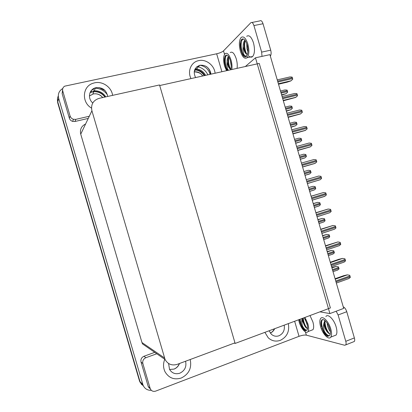 <?xml version="1.0" encoding="UTF-8"?>
<svg xmlns="http://www.w3.org/2000/svg" width="412" height="412" viewBox="0 0 412 412"><rect width="100%" height="100%" fill="white"/><g stroke="black" fill="none" stroke-linecap="round" stroke-linejoin="round"><path stroke-width="0.62" d="M199.98 65.261C205.15 66.147 208.534 69.175 210.13 74.34M255.471 57.804L329.904 313.578L343.701 308.392L269.912 54.647L255.471 57.804L245.341 66.517M329.904 313.578L319.923 311.843M234.294 343.103L235.144 343.433L159.707 85.541L259.241 63.433L330.388 307.944L235.144 343.433M99.045 87.545L105.127 90.635M91.624 91.16L90.578 91.562M143.546 386.224L140.276 382.403L139.977 381.548L57.778 102.001C57.191 99.884 57.361 97.876 58.303 95.97C57.361 97.876 57.191 99.884 57.778 102.001L139.977 381.548L140.276 382.403L143.546 386.224M151.317 390.308C147.486 390.447 144.746 388.774 143.093 385.287L58.659 98.272C57.716 94.24 58.926 91.088 62.289 88.817L62.748 88.559M234.974 342.851L159.537 84.954L99.143 98.344C93.143 100.327 90.733 104.468 91.912 110.766L165.078 359.506C167.859 364.27 171.897 365.887 177.196 364.357L234.974 342.851M85.593 123.986C81.37 126.093 79.748 129.481 80.737 134.157L141.97 342.552L142.485 343.891L165.078 359.506M205.619 75.345C203.595 71.652 200.582 69.52 196.581 68.953M196.457 68.938L195.108 68.902M207.885 74.84C205.866 70.761 202.73 68.114 198.471 66.898M198.363 66.868L197.245 66.641M105.786 96.871C103.17 92.829 99.472 90.789 94.693 90.758M94.235 90.784L92.988 90.949M91.557 91.315L90.48 91.727M141.728 384.72L139.539 381.1L57.644 102.583L57.572 98.113M107.429 94.832C104.54 90.861 100.662 88.662 95.8 88.235M95.352 88.214L94.878 88.209M331.82 267.543L336.084 266.44L338.443 266.847L339.05 268.938L337.325 270.2M335.074 278.744L343.526 275.726L347.254 274.85L349.695 275.278L349.953 275.911L350.318 277.431L348.531 278.713M112.594 95.363C111.631 87.262 102.603 80.912 94.611 82.822L92.818 83.332C82.318 86.587 81.427 102.418 91.49 108.073C81.427 102.418 82.318 86.587 92.818 83.332L94.611 82.822C102.603 80.912 111.631 87.262 112.594 95.363M215.085 73.238C214.446 65.348 206.036 58.834 198.666 60.621L198.059 60.765C190.905 62.47 187.295 71.497 191.008 78.589C187.295 71.497 190.905 62.47 198.059 60.765L198.666 60.621C206.036 58.834 214.446 65.348 215.085 73.238M206.427 66.543C209.023 68.469 210.527 71.008 210.929 74.165M91.732 90.053L93.776 89.172L94.137 88.333M196.74 66.857L197.132 66.543M70.102 116.019C70.648 117.652 71.755 118.738 73.439 119.284L75.818 119.356L74.989 121.473L72.641 121.401C70.988 120.865 69.891 119.794 69.355 118.187L70.102 116.019L62.753 91.011L62.119 93.56L62.588 90.125M69.355 118.187L62.119 93.56M74.989 121.473L88.261 118.409M251.938 22.48L259.915 20.894C261.079 20.157 262.12 21.105 263.021 23.742L253.921 25.565C253.02 22.912 252 21.954 250.867 22.691L223.51 50.872L224.525 54.358M262.001 56.377L261.646 52.118L270.705 50.161L263.021 23.742M270.705 50.161C271.364 52.813 271.24 54.801 270.344 56.125M261.646 52.118L253.921 25.565M221.893 71.729L216.661 53.787L64.669 86.175C62.907 87.318 62.269 88.93 62.753 91.011M89.286 116.261L75.818 119.356M216.661 53.787C219.833 53.03 222.114 52.056 223.51 50.872M181.234 378.031C188.943 374.158 191.93 367.988 190.195 359.522C191.93 367.988 188.943 374.158 181.234 378.031C174.266 380.122 168.884 378.072 165.083 371.887C168.884 378.072 174.266 380.122 181.234 378.031M280.304 340.348C286.999 337.001 289.672 331.423 288.328 323.616C289.672 331.423 286.999 337.001 280.304 340.348C275.844 341.867 271.827 341.023 268.253 337.814C271.827 341.023 275.844 341.867 280.304 340.348M150.411 389.057L148.217 386.471L150.159 388.408L142.866 363.595L141.033 362.035C140.528 359.357 141.512 357.425 143.984 356.251L154.742 352.358M148.217 386.471L141.033 362.035M343.248 306.842C344.726 307.517 345.895 309.139 346.755 311.709L338.113 314.979L336.156 311.23M305.416 331.912L306.358 335.152L344.653 345.256L345.766 344.885C346.224 344.149 346.229 342.959 345.776 341.316L354.372 337.917L346.755 311.709M354.372 337.917C354.82 339.55 354.809 340.739 354.33 341.481L353.305 341.888M345.776 341.316L338.113 314.979M164.774 359.29C163.028 363.636 163.131 367.834 165.083 371.887C163.131 367.834 163.028 363.636 164.774 359.29M264.885 332.35L268.253 337.814L264.885 332.35M156.771 353.764L145.863 357.719C143.355 358.919 142.356 360.876 142.866 363.595M150.159 388.408L150.339 388.907C151.503 391.076 153.279 391.812 155.674 391.112L299.04 336.326L294.647 321.262M306.358 335.152C304.54 334.858 302.104 335.255 299.04 336.326M327.174 251.567L331.433 250.439L333.782 250.815L334.389 252.906L332.675 254.194M322.524 235.582L326.927 234.423L329.121 234.778L329.368 235.381L329.729 236.869L328.436 237.997L323.698 239.614M317.879 219.591L322.266 218.396L324.455 218.731L324.702 219.333L325.063 220.827L323.734 221.986L319.027 223.551M330.28 262.248L338.757 259.318L342.63 258.406L344.911 258.808L345.168 259.436L345.534 260.956L343.752 262.264M325.485 245.753L337.85 241.947L340.121 242.323L340.379 242.946L340.745 244.476L338.973 245.81M320.685 229.247L332.911 225.498L335.327 225.833L335.584 226.456L335.955 227.985L334.616 229.149L321.885 233.377M315.88 212.731L328.127 209.033L330.537 209.337L330.79 209.955L331.16 211.49L329.785 212.69L317.06 216.789M237.039 68.361C237.492 65.544 237.24 62.387 236.272 58.89C234.387 53.339 232.373 51.232 230.231 52.571M231.817 69.525C232.25 66.698 231.982 63.536 231.014 60.034C229.124 54.461 227.13 52.345 225.034 53.678C223.268 56.15 223.119 60.301 224.586 66.136L226.548 70.694M230.715 69.767L230.921 68.845C231.415 66.502 231.235 63.767 230.38 60.631C228.856 56.13 227.244 54.415 225.544 55.496C224.118 57.489 223.999 60.847 225.184 65.565L224.813 59.714L225.807 56.073L226.868 55.151M226.621 55.1L225.807 56.073M230.838 69.314L230.442 69.149C229.345 68.613 228.418 67.125 227.671 64.694L227.084 61.697L226.883 65.019L227.501 69.015L228.49 70.261M231.199 65.93L230.344 60.513M227.084 61.697C227.038 59.246 227.486 57.484 228.428 56.418M230.442 69.149L230.323 69.072C229.443 68.438 228.753 66.935 228.243 64.566L227.939 59.982L228.763 56.897M228.336 70.297L227.501 69.015M227.311 70.524L225.457 66.42M230.921 68.845L230.741 69.762M227.146 70.323C225.472 67.444 224.71 63.788 224.87 59.359L224.952 58.602M225.977 55.404L226.173 55.126M229.85 68.613C228.531 65.709 227.96 62.428 228.13 58.772L228.15 58.576M227.692 70.437C225.462 67.511 224.236 58.803 226.276 55.507M230.663 69.262C228.778 65.699 228.15 61.589 228.789 56.938M249.116 56.166C250.429 57.356 251.608 57.469 252.664 56.501C254.75 53.73 255.023 49.183 253.483 42.858C251.428 36.879 249.162 34.696 246.685 36.302M240.376 51.139C242.4 57.129 244.651 59.318 247.128 57.706C249.162 54.94 249.404 50.382 247.849 44.038C245.799 38.043 243.559 35.844 241.128 37.446C239.063 40.273 238.811 44.836 240.376 51.139M247.421 54.399L246.85 54.235C245.603 53.715 244.579 52.144 243.765 49.522L243.152 46.273L242.905 49.883L243.59 54.173C244.759 56.171 245.82 56.696 246.773 55.738L247.576 53.72C248.189 51.119 248.034 48.127 247.112 44.738C245.454 39.892 243.641 38.11 241.674 39.408C240.005 41.689 239.805 45.382 241.072 50.48L240.67 44.784L241.906 40.082L243.281 38.965M242.956 38.903L241.906 40.082M243.59 54.173C244.476 55.496 245.361 56.15 246.258 56.135M247.9 51.711L246.989 48.837L246.742 43.59M247.859 48.652L247.581 46.674M243.152 46.273C243.147 43.435 243.729 41.442 244.908 40.294L244.97 40.247M246.85 54.235L246.494 54.008C245.624 53.354 244.919 51.814 244.378 49.389L244.053 44.97C244.136 43.255 244.543 41.818 245.284 40.664M247.576 53.72L246.258 56.722C245.305 57.216 244.29 56.83 243.219 55.569L241.36 51.397M242.709 54.75C241.262 51.871 240.598 48.441 240.716 44.46L240.804 43.466M242.117 39.315L242.374 38.97M245.789 53.179C244.615 50.382 244.084 47.282 244.198 43.888L244.228 43.42M245.83 56.897C242.627 57.85 239.223 44.455 242.395 39.485M246.809 54.214C244.805 50.388 244.203 46.015 245.011 41.097M311.22 330.357L312.955 329.693C313.918 328.184 313.903 325.609 312.904 321.968L309.989 315.546M298.633 319.774L299.143 321.911C300.966 328.575 306.188 334.415 307.975 331.593C308.918 330.089 308.887 327.514 307.882 323.858L304.978 317.41M299.406 319.485L300.23 322.962L299.653 319.398M307.568 328.673L305.689 327.349L302.516 321.499L302.011 318.806L301.677 321.643L302.367 325.882C304.303 329.677 305.858 331.057 307.033 330.012L307.1 329.924C307.857 328.709 307.836 326.623 307.022 323.667L304.164 317.714M302.367 325.882C303.953 328.683 305.457 330.125 306.868 330.197M307.491 325.701L305.225 319.372M302.011 318.806L302.027 318.512M305.689 327.349C304.453 325.763 303.577 323.744 303.062 321.298L302.81 318.219M307.033 330.012L305.395 330.831C304.303 330.311 303.191 329.157 302.068 327.37L300.23 322.962M302.068 327.37L299.668 319.388M306.379 328.086C304.458 325.423 303.268 322.199 302.799 318.409M305.395 330.831C302.681 328.709 300.904 324.847 300.06 319.243M307.347 328.642C305.101 325.959 303.706 322.436 303.175 318.085M333.962 335.883L336.115 335.044C337.16 333.385 337.165 330.676 336.135 326.912C334.081 319.398 327.88 313.29 325.871 316.555M320.618 326.706C322.611 334.039 328.74 340.456 330.805 337.109C331.825 335.461 331.82 332.747 330.784 328.972C328.719 321.432 322.581 315.278 320.618 318.533C319.578 320.201 319.578 322.926 320.618 326.706M330.295 334.075L329.569 333.962L327.895 332.618C326.345 331.042 325.161 328.931 324.347 326.283L323.832 323.384L323.425 326.438L324.192 331.001C326.381 335.121 328.194 336.64 329.621 335.553L329.801 335.332C330.625 333.998 330.62 331.804 329.785 328.75C328.122 322.668 323.157 317.667 321.561 320.309C320.721 321.654 320.721 323.858 321.566 326.912L321.298 324.728C321.103 322.653 321.401 321.103 322.189 320.072L322.678 319.63M324.192 331.001C326.031 334.132 327.782 335.703 329.456 335.723M330.362 331.614C329.008 329.966 328.024 327.798 327.416 325.109L327.154 323.075M323.832 323.384L324.893 320.515M327.895 332.618C326.474 330.882 325.485 328.699 324.929 326.062L324.702 324.532C324.558 322.915 324.733 321.669 325.233 320.799M329.991 329.512L328.282 324.991M329.621 335.553L327.679 336.398C326.417 335.816 325.156 334.554 323.889 332.613L321.86 327.849M323.889 332.613L321.267 324.352M328.354 333.112C326.464 330.522 325.233 327.406 324.656 323.76M329.703 328.477L328.688 325.82M327.679 336.398C324.239 334.802 320.232 324.301 322.055 320.242M329.631 333.988C326.726 330.568 325.166 326.381 324.95 321.417M210.625 74.232C209.682 67.903 206.144 64.9 200.011 65.23L199.835 65.266C194.351 67.558 192.924 71.657 195.566 77.574M168.59 363.497L169.538 369.384C171.989 373.251 175.414 374.523 179.817 373.205C184.808 370.707 186.729 366.721 185.57 361.242M269.134 330.769L271.328 334.22C273.604 336.213 276.153 336.728 278.97 335.775C283.224 333.674 284.96 330.136 284.177 325.161M107.681 96.454C106.404 90.125 102.521 87.2 96.037 87.689L95.527 87.813C88.987 89.347 87.287 98.581 92.777 102.964M313.223 203.59L317.606 202.364L319.789 202.678L320.036 203.276L320.397 204.774L319.032 205.969L314.356 207.483M308.567 187.584L312.945 186.327L315.118 186.615L315.365 187.213L315.731 188.711L314.33 189.947L309.68 191.405M309.376 174.049L305.004 175.321L309.628 173.916L311.06 172.643L310.452 170.547L308.279 170.285L303.907 171.547M311.075 196.21L323.487 192.522L325.738 192.831L325.995 193.444L326.366 194.984L324.61 196.395L312.234 200.196M318.692 176.037L306.276 179.694L318.692 176.037L320.943 176.315L321.195 176.928L321.566 178.473L320.119 179.75L307.409 183.587M302.588 167.02L315.026 163.41L316.766 161.952L316.653 161.298L316.143 159.794L313.903 159.537L301.445 163.08M300.348 159.31L304.921 157.878L306.389 156.57L306.018 155.061L305.776 154.474L303.613 154.232L299.225 155.458M295.687 143.283L300.219 141.836L301.713 140.492L301.342 138.978L301.1 138.391L298.942 138.169L294.544 139.354M291.021 127.246L295.512 125.784L297.037 124.398L296.666 122.884L296.424 122.302L294.271 122.101L289.863 123.25M286.361 111.209L290.81 109.726L292.355 108.305L291.984 106.785L291.742 106.203L289.6 106.028L285.176 107.135M281.69 95.157L286.103 93.663L287.674 92.2L287.303 90.676L287.061 90.099L284.924 89.945L280.484 91.011M297.778 150.478L310.231 146.909L311.966 145.426L311.59 143.87L311.338 143.268L309.103 143.031L296.609 146.456M292.963 133.926L305.292 130.46L307.161 128.889L307.043 128.225L306.533 126.731L304.303 126.52L291.773 129.826M288.148 117.363L300.492 113.949L302.351 112.342L301.975 110.782L301.723 110.184L299.503 109.999L286.937 113.187M283.332 100.796L295.692 97.428L297.541 95.795L297.165 94.224L296.918 93.632L294.704 93.472L282.096 96.542M278.512 84.223L287.262 82.153L290.893 80.901L292.731 79.233L292.613 78.558L292.103 77.075L289.894 76.936L277.25 79.887M142.784 384.417L139.539 381.1M58.659 98.272L57.644 102.583M91.912 110.766L80.737 134.157M164.47 357.915L141.97 342.552M332.69 270.524L338.942 268.325M332.433 269.654L338.69 267.46M331.938 267.949L336.233 266.446M335.996 281.906L350.215 276.802M335.734 281.005L349.953 275.911M335.214 279.212L347.414 274.856M143.984 356.251L145.863 357.719M328.009 254.436L334.281 252.293M327.756 253.565L334.029 251.423M327.272 251.902L331.583 250.434M323.327 238.337L329.621 236.251M323.075 237.461L329.368 235.381M322.601 235.844L326.927 234.423M318.641 222.228L324.955 220.204M318.388 221.357L324.702 219.333M317.93 219.781L322.266 218.396M331.166 265.292L345.426 260.327M330.903 264.391L345.168 259.436M330.398 262.645L342.63 258.406M326.335 248.668L340.636 243.842M326.072 247.772L340.379 242.946M325.578 246.067L337.85 241.947M321.499 232.044L335.842 227.347M321.236 231.142L335.584 226.456M320.752 229.489L333.066 225.482M316.658 215.404L331.047 210.846M316.395 214.503L330.79 209.955M315.932 212.896L328.276 209.008M204.805 75.525C202.75 72.023 199.794 70.066 195.937 69.649C199.743 70.076 202.689 72.033 204.764 75.53M195.808 69.638L194.763 69.638M202.539 76.024C201.314 73.46 198.538 72.079 194.201 71.879C197.745 71.477 200.598 72.852 202.75 75.978M204.218 75.654C202.158 72.399 199.295 70.504 195.633 69.973M195.515 69.963L194.655 69.911M179.488 363.508C178.458 366.196 176.645 368.06 174.06 369.101L169.595 369.487M274.665 328.704C273.733 330.769 272.286 332.227 270.323 333.076M89.419 95.965L93.303 93.941C97.088 93.308 100.234 94.513 102.737 97.551M93.833 91.706L90.547 92.427M94.369 91.505C98.88 91.433 102.439 93.282 105.05 97.036C102.459 93.272 98.895 91.428 94.369 91.5M92.654 91.737L93.905 91.541L92.654 91.732M91.66 92L90.022 92.679M104.885 97.072C102.222 93.503 98.689 91.706 94.286 91.685M90.331 92.01L91.438 91.598M313.959 206.113L320.289 204.146M313.702 205.243L320.036 203.276M313.259 203.713L317.606 202.364M309.268 189.994L315.618 188.083M309.015 189.118L315.365 187.213M308.583 187.635L312.945 186.327M304.581 173.864L310.947 172.015M304.324 172.988L310.694 171.145M311.817 198.759L326.252 194.34M311.554 197.858L325.995 193.444M311.101 196.297L323.487 192.522M306.976 182.104L321.453 177.824M306.713 181.203L321.195 176.928M302.578 166.978L315.026 163.41M302.13 165.444L316.653 161.298M301.867 164.543L316.39 160.402M300.322 159.233L304.705 157.997M299.885 157.729L306.271 155.937M299.632 156.854L306.018 155.061M295.641 143.134L300.039 141.939M295.193 141.584L301.594 139.848M294.941 140.708L301.342 138.978M290.96 127.03L295.368 125.871M290.496 125.433L296.918 123.755M290.244 124.558L296.666 122.884M286.273 110.916L290.697 109.798M285.794 109.273L292.237 107.656M285.542 108.397L291.984 106.785M281.587 94.796L286.021 93.72M281.097 93.107L287.555 91.546M280.84 92.231L287.303 90.676M297.742 150.359L310.231 146.909M297.284 148.778L311.848 144.767M297.021 147.872L311.59 143.87M292.906 133.73L305.431 130.398M292.432 132.103L307.043 128.225M292.17 131.196L306.78 127.329M288.07 117.096L300.631 113.877M287.581 115.417L302.233 111.678M287.318 114.51L301.975 110.782M283.229 100.451L295.826 97.35M282.73 98.72L297.423 95.126M282.467 97.819L297.165 94.224M278.388 83.796L291.021 80.814M277.873 82.024L292.613 78.558M277.611 81.118L292.35 77.662M143.093 385.287L139.838 381.95M333.025 271.683L337.83 269.994M336.336 283.07L349.103 278.481M72.641 121.401L73.439 119.284M345.766 344.885L354.33 341.481M148.392 386.966L150.339 388.907M328.359 255.631L333.133 253.998M323.688 239.573L328.436 237.997M319.012 223.505L323.734 221.986M331.516 266.497L344.278 262.047M326.695 249.914L339.447 245.603M321.87 233.331L334.616 229.149M317.044 216.738L329.785 212.69M226.327 55.326L225.544 55.496M227.944 59.951L228.13 58.772M224.813 59.714L224.87 59.359M252.664 56.501L247.128 57.706M242.513 39.233L241.674 39.408M244.053 44.923L244.198 43.888M240.67 44.784L240.716 44.46M312.955 329.693L307.975 331.593M302.805 319.31L302.789 318.79M336.115 335.044L330.805 337.109M322.189 320.072L321.561 320.309M325.011 320.608L324.666 320.742M324.702 324.532L324.677 324.192M321.298 324.728L321.267 324.368M194.758 69.643L195.798 69.654M199.835 65.266L194.279 71.302M174.044 369.09C176.568 368.009 178.339 366.165 179.349 363.559M270.308 333.056C272.111 332.196 273.47 330.784 274.382 328.812M95.527 87.813L92.808 94.065L93.297 93.946C97.031 93.349 100.157 94.554 102.66 97.567M314.341 207.432L319.032 205.969M309.664 191.353L314.33 189.947M304.988 175.27L309.628 173.916M312.219 200.134L324.95 196.225M307.388 183.531L320.119 179.75M302.557 166.917L315.283 163.27M300.307 159.181L304.921 157.878M295.631 143.082L300.219 141.836M290.944 126.984L295.512 125.784M286.263 110.874L290.81 109.726M281.576 94.76L286.103 93.663M297.727 150.298L310.447 146.785M292.891 133.673L305.611 130.29M288.055 117.044L300.77 113.789M283.219 100.404L295.934 97.278M278.378 83.765L291.099 80.762"/></g></svg>

